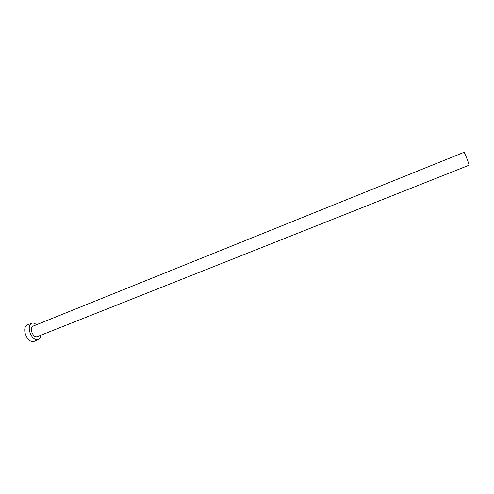 <?xml version="1.0" encoding="UTF-8"?>
<svg xmlns="http://www.w3.org/2000/svg" width="494" height="494" viewBox="0 0 494 494"><rect width="100%" height="100%" fill="white"/><g stroke="black" fill="none" stroke-linecap="round" stroke-linejoin="round"><path stroke-width="0.74" d="M466.373 157.185L469.294 165.119L37.075 336.729C34.741 337.062 32.913 335.303 31.585 331.462C31.005 328.738 31.431 326.985 32.87 326.207L464.156 152.288L466.373 157.185M36.451 324.762C34.728 323.206 33.123 322.699 31.628 323.23C29.387 324.447 28.72 327.189 29.621 331.462C31.709 337.501 34.58 340.255 38.236 339.73C39.681 339.094 40.489 337.612 40.669 335.303M31.628 323.23L27.17 325.04C24.904 326.262 24.218 329.004 25.114 333.271C27.189 339.298 30.072 342.039 33.759 341.502L38.236 339.73"/></g></svg>
